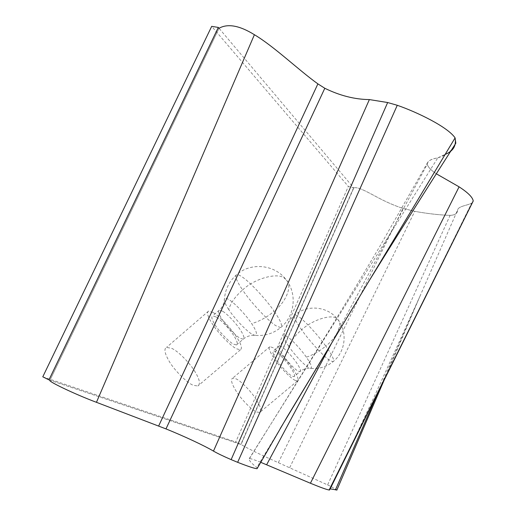<?xml version="1.0" encoding="UTF-8"?>
<svg xmlns="http://www.w3.org/2000/svg" width="516" height="516" viewBox="0 0 516 516"><rect width="100%" height="100%" fill="white"/><g stroke="black" fill="none" stroke-linecap="round" stroke-linejoin="round"><path stroke-width="0.39" stroke-dasharray="2.58 1.94" d="M228.762 309.568C225.157 304.105 223.731 300.486 224.473 298.719L224.473 298.719C225.279 297.938 226.872 298.319 229.239 299.854C234.535 302.847 246.538 315.592 251.673 323.629C256.787 331.414 257.781 335.31 254.64 335.316L252.085 334.187C246.996 331.659 233.993 317.972 228.762 309.568C230.613 302.995 235.225 296.455 242.585 289.953C236.438 280.852 234.49 275.731 236.734 274.596C238.044 274.512 239.966 275.376 242.514 277.195C249.834 281.884 266.611 300.002 274.138 311.251C267.133 317.121 259.645 321.249 251.673 323.629M215.959 316.927L212.611 315.902C211.057 316.83 211.908 319.875 215.172 325.035C219.152 331.672 229.323 342.243 233.496 344.127L236.47 344.952C238.05 343.946 237.141 340.799 233.729 335.51C229.794 329.105 220.248 319.101 215.959 316.927M288.799 346.41C285.051 340.934 283.471 337.425 284.058 335.871L284.058 335.871C284.587 335.374 285.632 335.626 287.186 336.638C291.179 338.844 301.467 349.887 306.356 357.182C311.348 364.496 312.657 368.205 310.277 368.314L308.626 367.573C304.111 365.038 294.449 354.711 288.799 346.41C290.85 340.934 295.126 335.4 301.621 329.795C295.416 320.939 293.185 315.992 294.926 314.96L298.7 316.676C304.227 320.159 318.649 335.864 325.777 346.101C319.559 351.228 313.089 354.918 306.356 357.182M293.997 376.628C295.307 375.945 294.21 372.965 290.708 367.676C286.948 361.871 278.775 353.208 275.538 351.609L273.345 350.925C272.132 351.744 273.17 354.647 276.479 359.639C280.304 365.638 288.934 374.719 292.056 376.08L293.997 376.628L299.964 371.636C301.138 370.798 300.002 367.844 296.558 362.767C292.759 356.988 284.6 348.294 281.407 346.649L279.259 345.933C278.092 346.7 279.175 349.577 282.51 354.557C286.38 360.529 294.991 369.643 298.067 371.056L299.964 371.636C303.208 368.598 309 368.043 308.258 368.263L310.277 368.314C318.746 369.204 326.325 367.011 333.013 361.735L330.014 360.523C324.906 357.794 309.013 340.637 301.621 329.795C312.877 319.488 332.51 313.631 337.083 318.862L337.787 319.494C343.269 323.771 336.509 337.748 325.777 346.101C332.33 355.279 334.742 360.49 333.013 361.735C345.604 351.899 347.861 331.801 337.787 319.494C327.944 306.304 307.259 304.208 294.926 314.96C288.528 320.462 284.903 327.434 284.058 335.871L283.806 338.122C284.142 337.599 282.426 343.598 279.259 345.933L273.345 350.925M294.875 380.26L297.403 380.956C299.157 380.028 297.687 376.029 292.991 368.959C285.941 359.046 279.221 351.931 272.848 347.623L269.868 346.681C268.133 347.481 269.513 351.332 274.009 358.246C279.865 367.102 290.018 377.783 294.875 380.26M256.297 399.713C251.595 391.85 240.688 380.621 235.954 378.821L232.626 378.202C230.484 379.337 231.529 383.44 235.76 390.502C240.553 398.726 252.279 410.672 256.845 412.039L259.69 412.458C261.767 410.891 260.638 406.647 256.297 399.713M195.416 372.404C190.565 363.69 177.839 350.777 171.596 348.319L166.513 347.403C163.862 348.739 164.591 353.073 168.693 360.413C173.589 369.572 187.45 383.44 193.526 385.362L197.886 385.981C200.537 384.162 199.718 379.634 195.416 372.404M213.114 312.515C218.855 315.47 231.452 328.686 236.683 337.18C241.262 344.262 242.494 348.481 240.379 349.835L236.496 348.777C230.962 346.339 217.255 332.111 211.934 323.203C207.613 316.353 206.49 312.315 208.561 311.096L213.114 312.515M289.676 467.657L414.761 211.328C427.287 213.63 439.064 214.979 450.1 215.372L327.621 484.911L278.324 462.671C259.619 454.273 247.196 448.204 241.049 444.476L49.975 380.228L219.029 28.27L353.615 187.824L348.345 186.457L211.702 26.348M353.615 187.824L240.83 444.399L235.735 441.98L348.345 186.457M48.956 379.886L240.83 444.399M42.783 376.815L235.735 441.98M260.703 462.304C254.536 459.84 250.802 458.582 249.499 458.531L249.234 458.64C248.635 460.085 251.163 463.046 256.82 467.522L257.407 468.089M377.886 392.657L419.76 296.706L373.326 398.687L350.332 447.572L330.15 488.891M330.053 488.904L329.698 489.613M327.621 484.911L331.169 486.659M331.362 486.756L336.896 489.974M278.324 462.671L402.944 208.4L414.761 211.328C427.287 213.63 439.064 214.979 450.1 215.372C455.08 215.14 457.576 213.366 457.582 210.051C458.395 206.026 467.457 205.523 471.663 203.156L472.372 202.614M353.77 188.011C357.33 186.076 368.585 192.687 377.641 197.435C386.503 202.162 394.94 205.82 402.944 208.4C394.94 205.82 386.503 202.162 377.641 197.435C368.585 192.687 357.33 186.076 353.77 188.011L241.049 444.476L353.77 188.011C357.33 186.076 368.585 192.687 377.641 197.435C386.503 202.162 394.94 205.82 402.944 208.4L414.761 211.328C427.287 213.63 439.064 214.979 450.1 215.372C455.08 215.14 457.576 213.366 457.582 210.051C458.395 206.026 467.457 205.523 471.663 203.156L358.014 432.634M384.414 379.531L419.76 296.706L457.582 210.051C458.395 206.026 467.457 205.523 471.663 203.156M331.511 343.353L427.229 164.236L427.216 163.243C428.377 160.657 431.898 158.87 437.787 157.877C446.869 154.955 452.88 150.066 455.828 143.209M436.33 173.795C431.137 170.351 428.106 167.165 427.229 164.236C428.106 167.165 431.137 170.351 436.33 173.795C431.137 170.351 428.106 167.165 427.229 164.236C427.564 161.031 431.086 158.909 437.787 157.877L249.234 458.64M280.24 428.577L256.82 467.522M437.787 157.877L445.179 154.374L437.787 157.877C431.086 158.909 427.564 161.031 427.229 164.236M219.029 28.27L49.975 380.228M450.1 215.372C455.08 215.14 457.576 213.366 457.582 210.051M402.944 208.4L414.761 211.328M222.583 311.232L219.294 310.142C217.797 311.013 218.7 314.025 221.996 319.165C226.034 325.777 236.18 336.387 240.288 338.328L243.204 339.212C244.726 338.257 243.758 335.148 240.321 329.879C236.341 323.5 226.808 313.457 222.583 311.232M242.585 289.953C255.285 277.943 278.808 271.964 284.955 278.679L286.051 279.659C292.972 285.387 286.148 301.821 274.138 311.251C280.762 320.791 282.929 326.247 280.639 327.615L276.028 325.77C269.159 322.003 250.357 301.918 242.585 289.953M236.47 344.952L243.204 339.212C246.887 335.748 253.072 335.065 252.318 335.303L254.64 335.316C264.347 336.277 273.009 333.71 280.639 327.615C294.868 316.353 297.41 293.668 286.051 279.659C274.802 264.463 250.899 262.064 236.734 274.596C229.42 280.988 225.331 289.025 224.473 298.719L224.228 301.421C224.576 300.976 222.686 307.594 219.294 310.142L212.611 315.902M297.403 380.956L259.69 412.458M269.868 346.681L232.626 378.202M240.379 349.835L197.886 385.981M208.561 311.096L166.513 347.403M249.499 458.531L330.879 327.557L356.891 284.813L379.699 246.59L427.216 163.243"/><path stroke-width="0.77" d="M218.326 27.432L48.956 379.886L42.783 376.815L211.702 26.348L218.326 27.432L219.029 28.27C227.762 23.362 239.553 25.51 254.401 34.714L96.447 402.312C75.162 394.379 46.608 380.731 49.968 380.228M257.407 468.089L257.071 468.676C254.781 468.625 248.306 466.503 237.644 462.317L231.136 459.621C223.312 456.228 217.423 453.39 213.469 451.1C204.633 445.811 184.051 436.201 165.984 428.906L96.447 402.312M329.698 489.613L329.131 490C326.615 489.6 320.378 487.349 310.419 483.247L260.703 462.304M336.896 489.974L330.324 488.878M335.432 489.916L377.886 392.657M231.136 459.621L387.658 102.529L369.372 99.582C354.698 99.42 339.844 95.647 324.809 88.268L317.888 83.876C298.364 69.879 274.325 46.614 254.401 34.714C239.553 25.51 227.762 23.362 219.029 28.27C227.762 23.362 239.553 25.51 254.401 34.714C274.325 46.614 298.364 69.879 317.888 83.876L158.651 426.01M455.093 137.895C447.707 126.904 416.98 112.107 397.275 105.29C416.98 112.107 447.707 126.904 455.093 137.895C456.492 145.738 453.19 151.233 445.179 154.374C453.19 151.233 456.492 145.738 455.093 137.895L369.501 280.188C398.636 233.271 427.409 187.611 455.828 143.209L455.093 137.895C447.707 126.904 416.98 112.107 397.275 105.29L387.658 102.529L369.372 99.582L213.469 451.1M397.275 105.29L387.658 102.529L397.275 105.29L237.644 462.317M266.624 464.768L331.511 343.353M472.372 202.614L473.217 200.924C472.65 197.293 467.941 192.597 459.085 186.837L436.33 173.795L459.085 186.837L310.419 483.247M369.501 280.188L280.24 428.577M165.984 428.906L324.809 88.268L317.888 83.876C298.364 69.879 274.325 46.614 254.401 34.714M329.75 489.697L358.014 432.634M473.217 200.924C472.65 197.293 467.941 192.597 459.085 186.837C467.941 192.597 472.65 197.293 473.217 200.924L329.131 490M387.658 102.529L369.372 99.582C354.698 99.42 339.844 95.647 324.809 88.268L317.888 83.876M369.372 99.582C354.698 99.42 339.844 95.647 324.809 88.268M459.085 186.837L436.33 173.795M336.8 490.2L384.414 379.531M329.498 490.019L473.204 201.066M257.071 468.676L287.393 416.451L341.037 327.505"/></g></svg>
